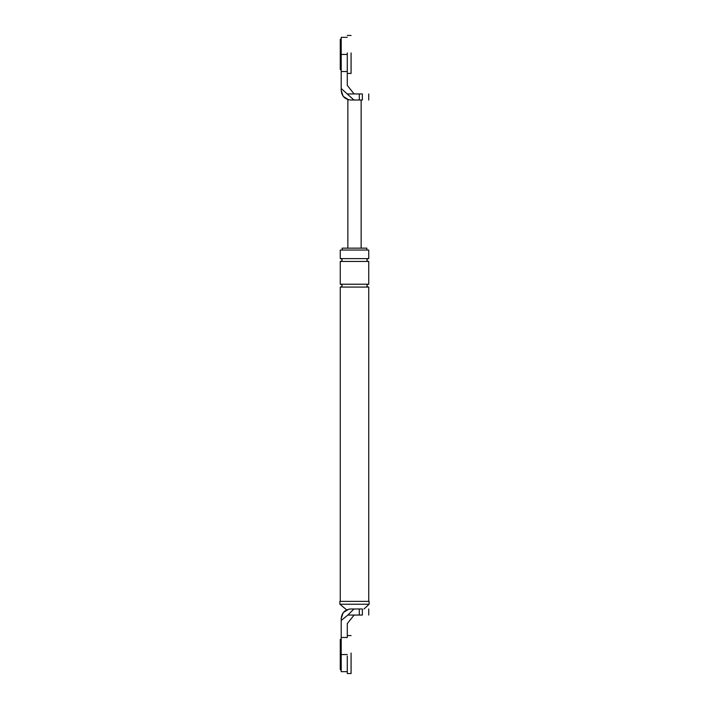 <?xml version="1.0" encoding="UTF-8"?>
<svg xmlns="http://www.w3.org/2000/svg" width="709" height="709" viewBox="0 0 709 709"><rect width="100%" height="100%" fill="white"/><g stroke="black" fill="none" stroke-linecap="round" stroke-linejoin="round"><path stroke-width="1.06" d="M341.206 88.528L341.206 90.522C341.809 96.247 344.973 99.42 350.698 100.022L353.933 100.022L341.206 88.528L341.206 37.347L341.206 54.442L347.286 54.442M354.119 93.942L362.361 93.942L362.361 100.022C370.745 100.022 370.745 100.022 362.361 100.022L359.303 100.022L359.303 93.942L354.119 93.942L347.286 85.399L354.119 93.942L347.853 93.942M362.361 93.942C370.745 93.942 370.745 93.942 362.361 93.942M341.206 90.522L343.2 96.344L348.598 99.783M359.303 100.022L353.933 100.022M347.286 52.953L347.286 85.399M347.286 71.529L341.206 71.529M361.147 100.022L361.147 248.15M347.853 99.579L347.853 248.15M363.992 608.978L369.123 604.236L369.123 601.383L339.877 601.383L339.877 604.236L346.648 609.882M359.303 615.058L359.303 608.978L362.361 608.978C370.745 608.978 370.745 608.978 362.361 608.978L362.361 615.058C370.745 615.058 370.745 615.058 362.361 615.058L347.853 615.058L341.206 620.472L341.206 618.478L343.253 612.585L348.748 609.182M347.853 615.058L353.933 608.978L350.698 608.978C344.973 609.58 341.809 612.753 341.206 618.478M359.303 608.978L353.933 608.978M347.286 654.558L341.206 654.558L341.206 671.653L341.206 637.471L347.286 637.471L347.286 623.601L354.119 615.058M341.206 620.472L341.206 637.471M366.845 250.047L366.845 248.15L342.155 248.15L342.155 250.047M340.258 250.047L368.742 250.047L368.742 258.599L340.258 258.599L340.258 250.047M340.258 284.229L368.742 284.229L368.742 261.444L340.258 261.444L340.258 284.229M340.258 601.383L340.258 287.083L368.742 287.083L368.742 601.383M369.123 604.236L339.877 604.236M340.728 258.599C342.571 259.547 342.571 260.495 340.728 261.444M368.272 258.599C366.429 259.547 366.429 260.495 368.272 261.444M340.728 284.229C342.571 285.186 342.571 286.135 340.728 287.083M368.272 284.229C366.429 285.186 366.429 286.135 368.272 287.083M347.286 73.435L351.079 73.435L351.079 52.953M341.206 39.252L340.258 39.252L340.258 69.633L341.206 69.633M351.079 653.069L351.079 673.55L347.286 673.55L347.286 656.047M341.206 639.367L340.258 639.367L340.258 669.748L341.206 669.748M368.742 93.942L368.742 100.022M341.206 37.347L347.286 37.347M368.742 615.058L368.742 608.978M341.206 671.653L347.286 671.653M347.286 35.45L351.079 35.45M347.286 635.565L351.079 635.565"/></g></svg>
